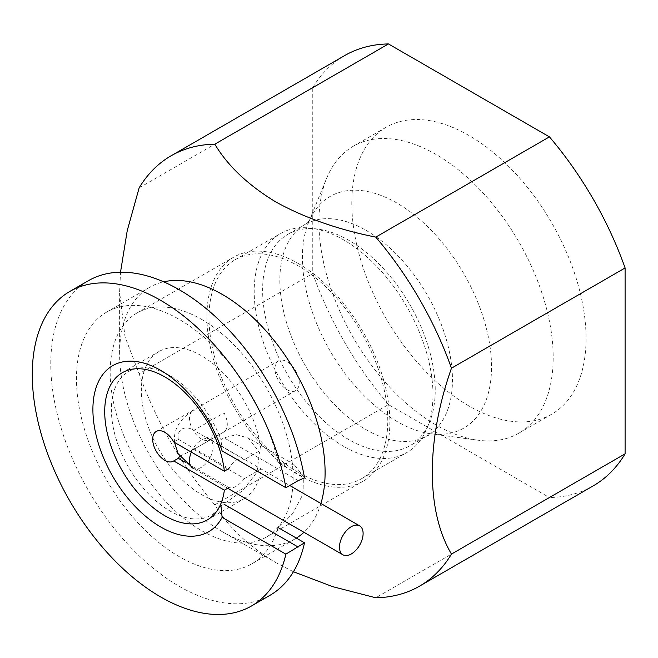 <?xml version="1.0" encoding="UTF-8"?>
<svg xmlns="http://www.w3.org/2000/svg" width="658" height="658" viewBox="0 0 658 658"><rect width="100%" height="100%" fill="white"/><g stroke="black" fill="none" stroke-linecap="round" stroke-linejoin="round"><path stroke-width="0.49" stroke-dasharray="3.29 2.47" d="M201.652 319.418A129.363 74.691 60 0 1 286.164 433.416A129.363 74.691 60 0 1 266.334 537.076A129.363 74.691 60 0 1 201.652 530.669A129.363 74.691 60 0 1 117.14 416.67A129.363 74.691 60 0 1 136.971 313.011A129.363 74.691 60 0 1 201.652 319.418M298.378 263.57A129.363 74.691 60 0 1 382.898 377.569A129.363 74.691 60 0 1 363.068 481.237A129.363 74.691 60 0 1 298.378 474.829A129.363 74.691 60 0 1 213.866 360.823A129.363 74.691 60 0 1 233.697 257.163A129.363 74.691 60 0 1 298.378 263.57M278.03 462.615L294.085 464.474L303.379 476.392L303.034 494.158L293.205 512.615L278.03 527.51A145.295 83.887 60 0 1 251.85 563.84A145.295 83.887 60 0 1 179.198 556.643A145.295 83.887 60 0 1 84.282 428.605A145.295 83.887 60 0 1 106.555 312.172A145.295 83.887 60 0 1 179.198 319.369A145.295 83.887 60 0 1 278.03 462.615L304.514 477.905M320.915 503.493A145.295 83.887 60 0 1 303.955 532.289M296.371 538.104A145.295 83.887 60 0 1 295.006 538.927A145.295 83.887 60 0 1 222.355 531.73L275.776 562.574C248.066 545.753 227.742 526.507 214.812 504.834L388.45 404.588L549.422 497.53L375.784 597.777M293.435 571.728L275.776 562.574M468.932 405.978A165.643 95.632 60 0 1 360.724 260.009A165.643 95.632 60 0 1 386.114 127.282A165.643 95.632 60 0 1 468.932 135.482A165.643 95.632 60 0 1 577.14 281.451A165.643 95.632 60 0 1 551.749 414.178A165.643 95.632 60 0 1 468.932 405.978M436.057 424.961A165.643 95.632 60 0 1 326.639 178.285A165.643 95.632 60 0 1 353.239 146.265A165.643 95.632 60 0 1 436.057 154.466A165.643 95.632 60 0 1 544.265 300.435A165.643 95.632 60 0 1 518.874 433.161A165.643 95.632 60 0 1 477.848 440.186A165.643 95.632 60 0 1 436.057 424.961M348.929 439.667A122.051 70.464 60 0 1 269.196 332.117A122.051 70.464 60 0 1 287.9 234.314A122.051 70.464 60 0 1 318.135 229.14A122.051 70.464 60 0 1 348.929 240.359A122.051 70.464 60 0 1 429.551 422.123A122.051 70.464 60 0 1 409.95 445.713A122.051 70.464 60 0 1 348.929 439.667M343.591 446.313A126.41 72.98 60 0 1 261.004 334.922A126.41 72.98 60 0 1 280.382 233.623A126.41 72.98 60 0 1 311.695 228.268A126.41 72.98 60 0 1 343.591 239.882A126.41 72.98 60 0 1 427.091 428.136A126.41 72.98 60 0 1 406.792 452.572A126.41 72.98 60 0 1 343.591 446.313M298.378 472.411A126.41 72.98 60 0 1 215.799 361.02A126.41 72.98 60 0 1 235.177 259.721A126.41 72.98 60 0 1 298.378 265.988A126.41 72.98 60 0 1 380.966 377.379A126.41 72.98 60 0 1 361.587 478.67A126.41 72.98 60 0 1 298.378 472.411M270.01 595.293A181.624 104.861 60 0 1 179.198 586.303A181.624 104.861 60 0 1 60.552 426.252A181.624 104.861 60 0 1 88.394 280.719M169.953 375.718L160.708 370.388L169.953 375.726A82.818 47.82 60 0 1 169.953 375.726A82.818 47.82 60 0 1 220.965 439.577L224.049 437.8L236.395 434.691L248.296 438.039L259.482 452.35L257.015 472.222L242.563 490.745L220.965 506.01A82.818 47.82 60 0 1 169.953 510.97A82.818 47.82 60 0 1 111.391 409.531A82.818 47.82 60 0 1 169.953 375.718M222.116 450.919L220.965 439.577M593.162 485.908A248.461 143.452 60 0 1 549.422 497.53M388.45 404.588A248.461 143.452 60 0 1 312.764 273.506L139.134 373.752L125.028 336.863L119.608 292.086L120.513 272.215M139.134 187.875L312.764 87.629L312.764 273.506M312.764 87.629A248.461 143.452 60 0 1 344.702 55.56M214.812 504.834A248.461 143.452 60 0 1 139.134 373.752M222.355 531.73A145.295 83.887 60 0 1 119.608 353.774A145.295 83.887 60 0 1 149.703 287.258A145.295 83.887 60 0 1 163.669 281.83M213.11 432.076A16.713 9.648 60 0 1 209.647 439.725A16.713 9.648 60 0 1 196.767 435.251A16.713 9.648 60 0 1 189.479 418.43A16.713 9.648 60 0 1 192.934 410.781A16.713 9.648 60 0 1 205.814 415.256A16.713 9.648 60 0 1 213.11 432.076M179.692 456.274L193.082 449.784L224.074 431.878A17.149 9.903 -120 0 0 224.074 412.895L193.814 430.365C184.98 424.632 176.377 429.616 178.302 439.322L173.728 441.962M287.077 361.727A17.149 9.903 60 0 1 298.28 376.828A17.149 9.903 60 0 1 295.656 390.572A17.149 9.903 60 0 1 287.077 389.725A17.149 9.903 60 0 1 275.883 374.616A17.149 9.903 60 0 1 278.507 360.872A17.149 9.903 60 0 1 287.077 361.727M193.814 449.348L244.447 478.58L261.004 469.014A84.997 49.079 60 0 1 243.962 498.764A84.997 49.079 60 0 1 201.463 494.553A84.997 49.079 60 0 1 145.936 419.648A84.997 49.079 60 0 1 158.965 351.536A84.997 49.079 60 0 1 201.463 355.748A84.997 49.079 60 0 1 261.004 450.039L244.447 459.597L193.814 430.365M244.447 478.58C238.624 485.933 233.45 488.919 228.926 487.537L184.396 461.826M178.302 439.322L228.926 468.554C233.442 460.444 238.607 457.458 244.447 459.597M396.971 421.465A133.73 77.208 60 0 1 308.635 222.314A133.73 77.208 60 0 1 396.971 203.083A133.73 77.208 60 0 1 489.963 346.157A133.73 77.208 60 0 1 430.719 433.762A133.73 77.208 60 0 1 396.971 421.465M366.152 230.415A122.051 70.464 60 0 1 445.885 337.965A122.051 70.464 60 0 1 427.174 435.769A122.051 70.464 60 0 1 366.152 429.723A122.051 70.464 60 0 1 286.419 322.173A122.051 70.464 60 0 1 305.131 224.37A122.051 70.464 60 0 1 366.152 230.415M298.197 480.611L224.049 437.8M191.338 452.128A16.713 9.648 -60 0 1 201.29 440.079A16.713 9.648 -60 0 1 209.647 439.256A16.713 9.648 -60 0 1 213.11 446.905A16.713 9.648 -60 0 1 201.29 467.369A16.713 9.648 -60 0 1 192.934 468.192L227.684 488.252M266.334 537.076L363.068 481.237M136.971 313.011L233.697 257.163M251.85 563.84L295.006 538.927M353.239 146.265L386.114 127.282M287.9 234.314L305.131 224.37L309.383 220.767L308.635 222.314L326.639 178.285M477.848 440.186L430.719 433.762L432.429 433.893L427.174 435.769L409.95 445.713M318.135 229.14L311.695 228.268M235.177 259.721L280.382 233.623M361.587 478.67L406.792 452.572M429.551 422.123L427.091 428.136M518.874 433.161L551.749 414.178M119.608 353.774L119.608 292.086M106.555 312.172L149.703 287.258M294.085 464.474L248.296 438.039M174.518 442.423L174.37 439.486C174.321 429.863 178.927 421.334 188.196 413.907L192.934 410.781M209.647 439.725L207.303 441.526L207.788 439.486L207.303 437.447L217.724 443.92M220.15 445.318L289.742 485.497M173.391 461.159L178.351 458.289M193.082 449.784L295.656 390.572M122.322 372.699L158.965 351.536M207.319 519.919L243.962 498.764M156.242 431.459L278.507 360.872"/><path stroke-width="0.99" d="M163.669 281.83A145.295 83.887 60 0 1 222.355 294.455A145.295 83.887 60 0 1 320.915 503.493M303.955 532.289A145.295 83.887 60 0 1 296.371 538.104M375.784 237.119L549.422 136.872L388.45 43.938L214.812 144.184C227.742 165.849 248.066 185.095 275.776 201.924C304.555 217.79 337.891 229.527 375.784 237.119A248.461 143.452 60 0 1 451.47 368.2C425.767 440.983 426.121 511.587 451.47 554.077A248.461 143.452 60 0 1 419.533 586.155A248.461 143.452 60 0 1 375.784 597.777L332.751 586.673L293.435 571.728M251.52 605.977L270.01 595.293A181.624 104.861 60 0 0 304.514 542.801L285.868 554.159A181.624 104.861 60 0 1 251.52 605.977A181.624 104.861 60 0 1 160.708 596.979A181.624 104.861 60 0 1 42.054 436.928A181.624 104.861 60 0 1 69.896 291.395A181.624 104.861 60 0 1 160.708 300.385A181.624 104.861 60 0 1 285.868 487.726L222.116 450.919A95.895 55.362 60 0 0 160.708 370.38L160.708 370.38A95.895 55.362 60 0 0 92.901 409.531A95.895 55.362 60 0 0 160.708 526.984A95.895 55.362 60 0 0 222.116 517.352L220.965 506.01M69.896 291.395L88.394 280.719A181.624 104.861 60 0 1 179.198 289.709A181.624 104.861 60 0 1 304.514 477.905L298.197 480.611L285.868 487.726M285.868 554.159L222.116 517.352M549.422 136.872A248.461 143.452 60 0 1 625.1 267.954L451.47 368.2M451.47 554.077L625.1 453.831L625.1 267.954M625.1 453.831A248.461 143.452 60 0 1 593.162 485.908L419.533 586.155M120.513 272.215L127.224 230.695L139.134 187.875A248.461 143.452 60 0 1 171.072 155.806L344.702 55.56A248.461 143.452 60 0 1 388.45 43.938M171.072 155.806A248.461 143.452 60 0 1 214.812 144.184M304.514 542.801L278.03 527.51M351.298 553.97A16.713 9.648 -60 0 1 342.941 554.801A16.713 9.648 -60 0 1 340.375 541.411A16.713 9.648 -60 0 1 351.298 526.688A16.713 9.648 -60 0 1 359.646 525.857A16.713 9.648 -60 0 1 362.213 539.247A16.713 9.648 -60 0 1 351.298 553.97M228.926 487.537L224.353 490.177L173.728 460.945L178.351 458.289L179.692 456.274M173.728 460.945A17.149 9.903 60 0 1 173.391 461.159A17.149 9.903 60 0 1 164.821 460.312A17.149 9.903 60 0 1 153.618 445.203A17.149 9.903 60 0 1 156.242 431.459A17.149 9.903 60 0 1 164.821 432.314A17.149 9.903 60 0 1 173.728 441.962L224.353 471.194L228.926 468.554M224.353 490.177A84.997 49.079 60 0 1 207.319 519.919A84.997 49.079 60 0 1 164.821 515.716A84.997 49.079 60 0 1 109.286 440.811A84.997 49.079 60 0 1 122.322 372.699A84.997 49.079 60 0 1 164.821 376.911A84.997 49.079 60 0 1 224.353 471.194M184.396 461.826L178.302 458.305M298.197 547.045L224.049 504.234M174.518 442.423L178.071 453.633L192.934 468.192A16.713 9.648 -60 0 1 189.479 460.542A16.713 9.648 -60 0 1 191.338 452.128M227.684 488.252L342.941 554.801M217.724 443.92L220.15 445.318M289.742 485.497L359.646 525.857"/></g></svg>
